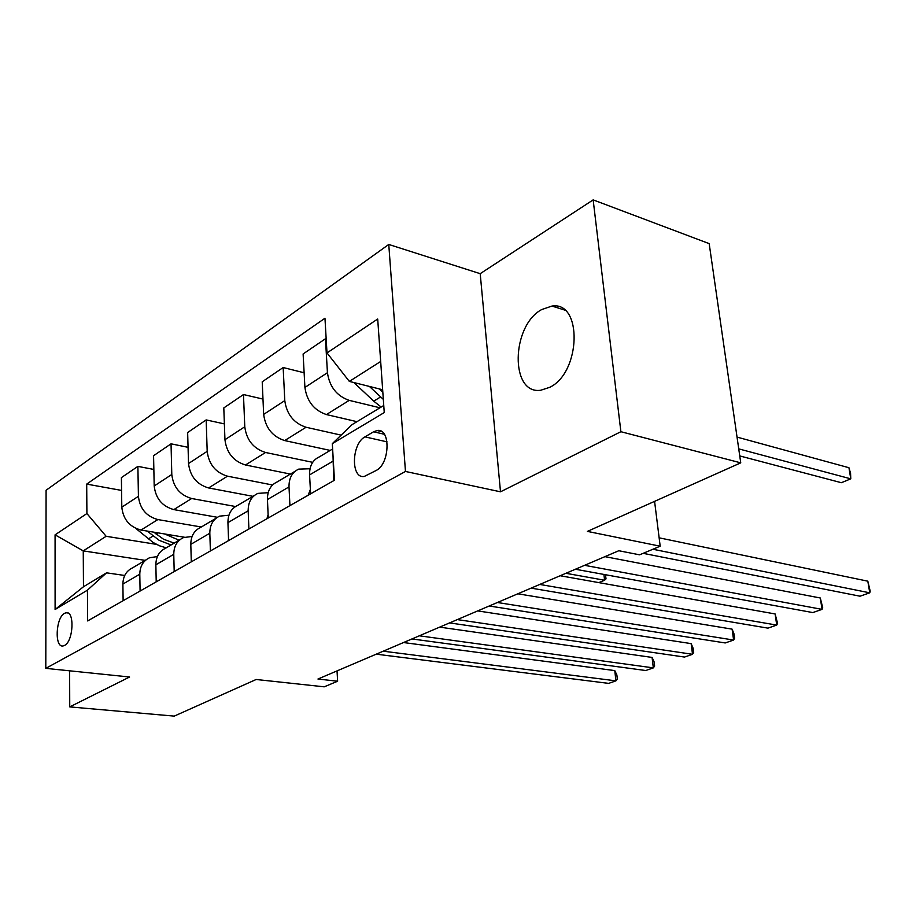 <?xml version="1.0" encoding="UTF-8"?>
<svg xmlns="http://www.w3.org/2000/svg" width="916" height="916" viewBox="0 0 916 916"><rect width="100%" height="100%" fill="white"/><g stroke="black" fill="none" stroke-linecap="round" stroke-linejoin="round"><path stroke-width="1.37" d="M549.783 387.308C581.065 372.354 582.61 301.032 551.959 306.059L541.585 309.608C511.117 326.004 509.983 394.807 540.703 390.25L549.783 387.308M64.567 645.425C73.452 641.303 74.826 610.571 66.078 612.758L64.498 613.342C55.704 617.705 54.365 648.013 63.112 645.94L64.567 645.425M388.762 244.458L46.086 490.266L45.8 668.359L405.467 471.454L388.762 244.458L480.202 273.678L500.502 491.812L620.888 431.711L593.156 199.883L480.202 273.678M593.156 199.883L709.179 243.622L740.746 462.843L587.396 531.394L660.184 546.199L654.585 501.361M69.627 670.821L69.742 706.889L174.235 716.117L256.148 679.489L324.218 686.828L337.626 681.218L337.031 670.901M620.888 431.711L740.746 462.843M660.184 546.199L639.597 554.821L618.804 550.734L317.955 679.031L337.626 681.218M373.591 431.791L364.969 436.863C351.4 443.836 350.725 479.171 364.316 476.435L376.201 470.458C390.113 463.748 390.823 427.623 377.083 430.531L373.591 431.791L384.365 434.264M380.667 361.465L349.351 381.411L327.001 352.923L324.962 318.23L86.699 484.106L121.565 490.415M327.001 352.923L377.701 319.008L384.251 412.566L332.313 443.642L352.076 424.623L383.758 405.502M145.175 560.363L83.253 550.882L83.471 586.767L106.554 572.832L87.432 590.167L87.638 620.933L334.455 480.247L332.313 443.642M87.432 590.167L55.097 609.506L55.075 534.841L86.906 513.555L86.699 484.106M500.502 491.812L405.467 471.454M69.742 706.889L129.603 677.004L45.8 668.359M106.554 572.832L124.713 575.477M228.92 515.227L219.588 516.143C213.119 519.2 209.856 524.902 209.821 533.226L210.394 550.963M248.9 529.013L248.167 510.807C248.133 502.254 251.373 496.438 257.9 493.38L268.159 492.694M289.937 505.632L289.009 486.911C288.895 478.129 292.124 472.198 298.696 469.129L310.032 468.752M382.648 389.747L349.351 381.411M379.945 407.792L349.214 400.372C336.779 395.998 329.52 386.781 327.436 372.709L325.455 338.76L326.176 338.954M356.965 421.669L326.417 414.57C314.074 410.345 306.906 401.311 304.913 387.445L303.116 353.954L325.455 338.76M341.141 435.134L306.047 427.257C293.784 423.169 286.697 414.284 284.784 400.601L283.159 367.534L304.123 372.766M330.195 450.42L284.681 440.573C272.51 436.623 265.503 427.898 263.659 414.41L262.216 381.789L283.159 367.534M312.677 462.34L265.56 452.481C253.48 448.645 246.553 440.069 244.778 426.764L243.473 394.544L262.984 399.078M290.418 474.064L245.477 464.985C233.488 461.275 226.641 452.859 224.947 439.726L223.802 407.929L243.473 394.544M272.544 484.988L227.5 476.183C215.592 472.587 208.825 464.309 207.188 451.336L206.169 419.917L224.374 423.89M252.942 496.323L208.608 487.953C196.791 484.472 190.093 476.331 188.524 463.542L187.643 432.535L206.169 419.917M235.504 506.525L191.662 498.51C179.937 495.121 173.307 487.117 171.796 474.488L171.04 443.825L188.066 447.317M217.378 517.3L173.845 509.605C162.201 506.33 155.651 498.453 154.197 485.984L153.567 455.721L171.04 443.825M201.302 527.009L157.861 519.567C146.297 516.372 139.827 508.62 138.419 496.312L137.892 466.381L153.854 469.45M184.391 537.234L141.018 530.055C129.557 526.952 123.156 519.326 121.805 507.178L121.393 477.614L137.892 466.381M156.396 544.356L106.153 536.295L83.253 550.882L55.075 534.841M333.745 480.66L333 455.378M310.604 493.85L309.585 474.889C309.425 465.981 312.642 459.992 319.237 456.935L332.623 448.977M268.262 517.975L267.449 499.529C267.369 490.861 270.609 484.999 277.159 481.93L295.112 471.271M228.576 540.6L227.935 522.647C227.935 514.208 231.187 508.449 237.691 505.392L254.339 495.499M191.295 561.851L190.803 544.356C190.871 536.135 194.123 530.501 200.57 527.444L216.05 518.25M174.189 571.595L173.765 554.317C173.868 546.199 177.12 540.612 183.532 537.566L192.074 536.478M156.212 581.855L155.857 564.806C155.983 556.779 159.235 551.249 165.613 548.215L180.028 539.65M140.091 591.038L139.793 574.195C139.953 566.271 143.205 560.787 149.548 557.764L157.392 556.562M86.906 513.555L106.153 536.295M123.122 600.713L122.893 584.076C123.076 576.256 126.316 570.828 132.637 567.817L146.068 559.825M55.097 609.506L83.471 586.767M652.89 549.245L869.765 592.824L860.021 596.202L643.147 553.333M659.131 537.818L867.818 581.179L869.765 592.824L870.2 591.152L867.818 581.179M353.897 382.545L373.728 401.162L381.171 407.059M369.411 386.438L383.323 399.387M739.75 455.928L841.369 482.709L850.781 478.839L848.937 467.721L737.037 437.092M382.831 392.277L379.247 388.899M848.937 467.721L850.563 473.286L850.781 478.839L738.731 448.874M308.154 495.247L310.364 489.419M584.568 565.321L822.064 609.369L812.813 612.575L575.408 569.237M604.938 556.642L820.289 597.988L822.064 609.369L822.705 607.652L820.289 597.988M266.911 518.754L268.125 514.723M539.753 584.442L776.734 625.09L767.94 628.136L531.097 588.129M560.168 575.74L775.108 613.949L776.734 625.09L777.57 623.349L775.108 613.949M228.187 540.829L228.531 539.18M497.399 602.499L733.613 640.044L725.232 642.952L489.213 605.991M517.815 593.797L732.113 629.143L733.613 640.044L734.609 638.28L734.014 633.929L732.113 629.143M457.313 619.594L692.519 654.287L684.538 657.058L449.55 622.903M477.705 610.903L691.145 643.616L692.519 654.287L693.675 652.513L693.126 648.253L691.145 643.616M419.322 635.807L653.337 667.878L645.723 670.523L411.948 638.944M439.657 627.128L652.077 657.425L653.337 667.878L654.619 666.081L654.116 661.913L652.077 657.425M383.243 651.184L615.93 680.851L608.648 683.382L376.247 654.173M403.509 642.54L614.773 670.604L615.93 680.851L617.327 679.042L616.869 674.955L614.773 670.604M135.751 528.395L153.109 542.478L159.567 545.822L166.265 547.837M164.628 533.959L179.078 540.211M147.224 531.085L159.178 540.337L171.097 544.951M174.177 543.131L163.529 539.215L153.774 532.162M598.824 582.61L604.583 580.24L565.905 573.29M605.465 574.721L606.014 578.866L604.583 580.24L603.93 574.447M326.417 414.57L349.214 400.372M284.681 440.573L306.047 427.257M245.477 464.985L265.56 452.481M208.608 487.953L227.5 476.183M173.845 509.605L191.662 498.51M141.018 530.055L157.861 519.567M304.913 387.445L327.436 372.709M309.585 474.889L332.623 461.412M267.449 499.529L289.009 486.911M263.659 414.41L284.784 400.601M227.935 522.647L248.167 510.807M224.947 439.726L244.778 426.764M190.803 544.356L209.821 533.226M188.524 463.542L207.188 451.336M155.857 564.806L173.765 554.317M154.197 485.984L171.796 474.488M122.893 584.076L139.793 574.195M121.805 507.178L138.419 496.312M387.067 441.867L364.969 436.863M380.587 396.96L373.728 401.162M153.087 536.02L148.289 538.952M158.193 532.894L156.132 534.154M564.588 310.032L551.959 306.059M67.807 612.976L66.078 612.758M381.743 431.608L377.083 430.531"/></g></svg>
